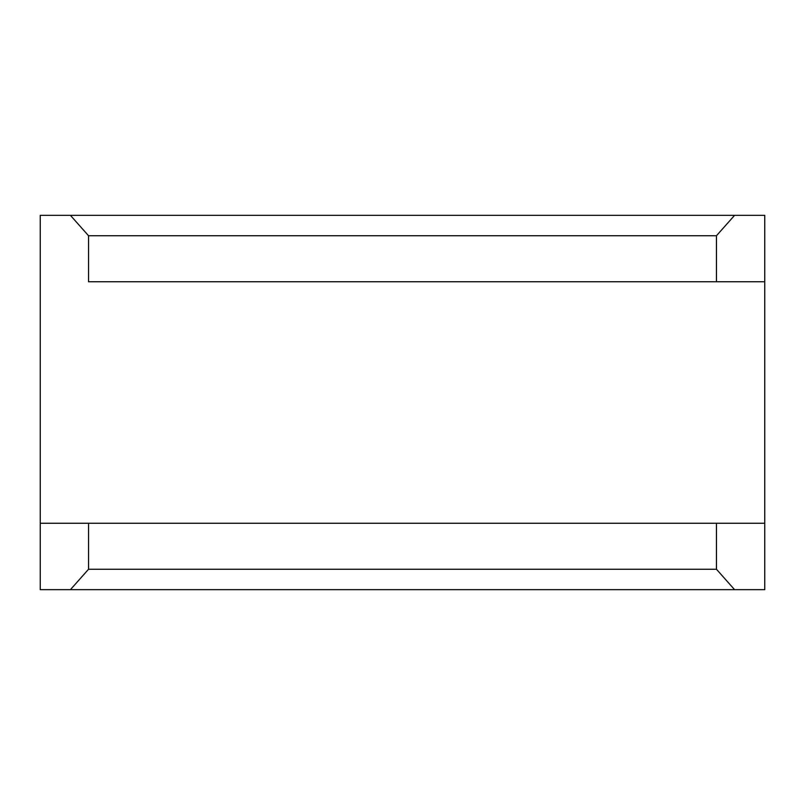 <?xml version="1.0" encoding="UTF-8"?>
<svg xmlns="http://www.w3.org/2000/svg" width="805" height="805" viewBox="0 0 805 805"><rect width="100%" height="100%" fill="white"/><g stroke="black" fill="none" stroke-linecap="round" stroke-linejoin="round"><path stroke-width="1.21" d="M40.25 215.338L40.25 589.663L40.25 523.25L764.75 523.25L764.75 589.663L734.583 589.663L716.45 569.246L716.45 523.25L88.55 523.25L88.55 569.246L70.417 589.663L40.25 589.663L734.583 589.663L70.417 589.663L88.55 569.246L716.45 569.246L716.45 523.25L764.75 523.25L764.75 281.75L764.75 589.663L734.583 589.663L716.45 569.246L88.55 569.246L88.55 523.25L40.25 523.25L40.25 215.338L70.417 215.338L88.55 235.754L88.55 281.75L716.45 281.75L88.55 281.75L88.55 235.754L716.45 235.754L734.583 215.338L764.75 215.338L764.75 281.75L716.45 281.75L716.45 235.754L88.55 235.754L70.417 215.338L764.75 215.338L764.75 281.75L716.45 281.75L716.45 235.754L734.583 215.338L40.25 215.338"/></g></svg>
